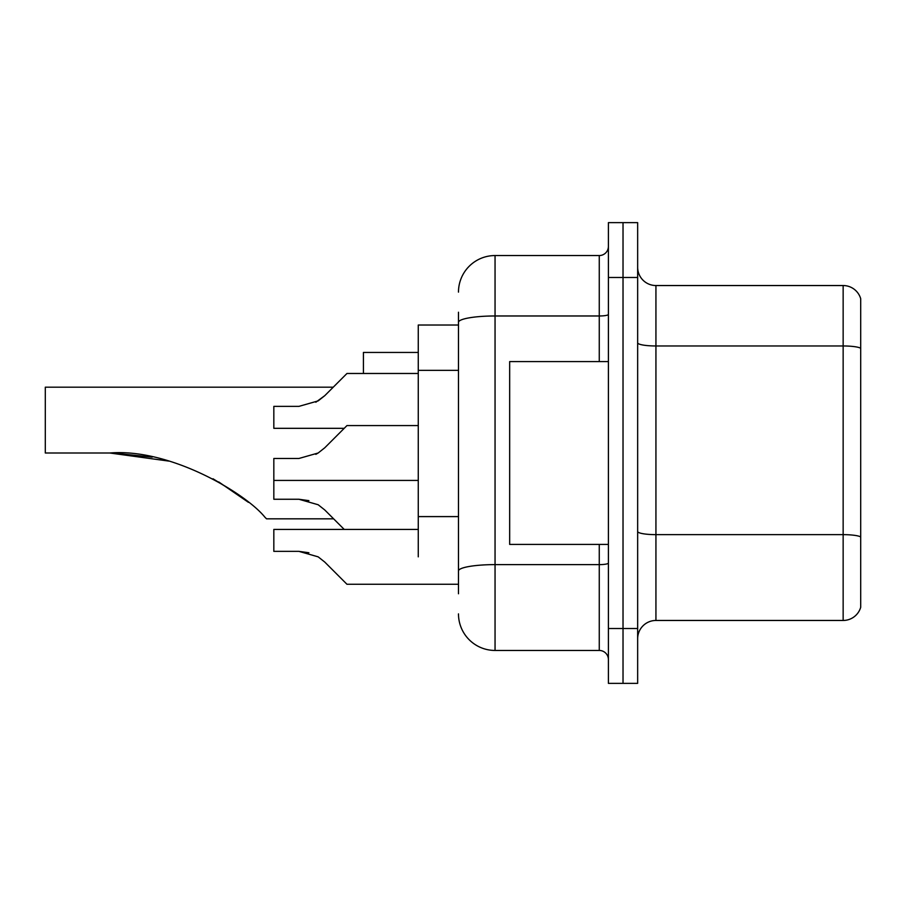 <?xml version="1.0" encoding="UTF-8"?>
<svg xmlns="http://www.w3.org/2000/svg" width="906" height="906" viewBox="0 0 906 906"><rect width="100%" height="100%" fill="white"/><g stroke="black" fill="none" stroke-linecap="round" stroke-linejoin="round"><path stroke-width="1.36" d="M458.481 325.028L418.266 325.028L418.266 556.85M458.481 593.77L458.481 312.23M608.402 628.515L608.402 683.362L623.022 683.362L623.022 628.515L623.022 683.362L637.654 683.362L637.654 628.515L623.022 628.515L623.022 277.485L623.022 628.515L608.402 628.515L608.402 277.485L623.022 277.485L623.022 222.638L623.022 277.485L637.654 277.485L637.654 628.515M637.654 277.485L637.654 222.638L608.402 222.638L608.402 277.485M458.481 292.117A36.568 36.568 0 0 1 495.05 255.549L495.05 650.451L599.262 650.451L599.262 544.415M495.05 255.549L599.262 255.549A9.139 9.139 0 0 0 608.402 246.409M608.402 659.591A9.139 9.139 0 0 0 599.262 650.451M495.05 650.451A36.568 36.568 0 0 1 458.481 613.883M637.654 638.753A18.279 18.279 0 0 1 655.933 620.463L843.146 620.463L843.146 285.537L655.933 285.537A18.279 18.279 0 0 1 637.654 267.247A18.279 18.279 0 0 0 655.933 285.537L655.933 620.463M860.7 298.697A18.279 18.279 0 0 0 843.146 285.537A18.279 18.279 0 0 1 860.7 298.697L860.7 607.303A18.279 18.279 0 0 1 843.146 620.463M860.7 348.504L860.7 536.93A18.279 3.171 180 0 0 843.146 534.642L655.933 534.642A18.279 3.171 0 0 1 637.654 531.46M333.249 387.179L346.964 373.476L333.249 387.179L346.964 373.476L333.249 387.179L346.964 373.476L333.249 387.179L346.964 373.476L333.249 387.179L337.825 382.615L333.249 387.179L45.3 387.179L45.3 453L109.83 453C170 448.017 245.651 493.249 264.96 517.258L266.523 518.821L333.612 518.821L344.223 529.421L333.612 518.821M418.266 352.445L363.419 352.445L363.419 373.476M112.933 453.023L152.174 457.122M213.001 478.776L237.179 493.759L248.471 502.366L218.742 481.947M168.856 461.097L109.83 453M608.402 361.585L509.67 361.585L509.67 544.415L608.402 544.415M337.825 523.022L324.767 509.965L344.223 529.421L324.767 509.965L344.223 529.421L324.767 509.965L318.165 504.744L324.767 509.965M315.82 454.336L318.165 453L298.912 458.481L273.827 458.481L273.827 499.251L298.901 499.251L318.165 504.744M298.912 499.251L308.912 500.644L298.912 499.251L273.827 499.251M324.767 562.071L346.964 584.268L324.767 562.071L346.964 584.268L324.767 562.071L346.964 584.268L324.767 562.071L318.165 556.85L324.767 562.071M418.266 529.421L273.827 529.421L273.827 551.358L298.912 551.358L308.912 552.751L298.912 551.358L273.827 551.358L298.901 551.358L318.165 556.85M458.481 584.268L346.964 584.268L337.825 575.129M308.912 552.751L298.912 551.358M337.825 382.615L324.767 395.673L346.964 373.476L324.767 395.673L346.964 373.476L324.767 395.673L346.964 373.476L418.266 373.476M315.82 402.23L324.767 395.673L346.964 373.476L324.767 395.673L318.165 400.894L298.912 406.375L273.827 406.375L273.827 428.323L344.223 428.323M318.165 400.894L324.767 395.673L318.165 400.894L298.912 406.375L318.165 400.894M324.767 447.779L346.964 425.571L324.767 447.779L346.964 425.571L324.767 447.779L318.165 453L324.767 447.779L318.165 453L324.767 447.779L318.165 453L298.912 458.481M337.825 434.721L346.964 425.571L418.266 425.571M458.481 370.35L418.266 370.35M458.481 516.601L418.266 516.601M608.402 563.034A9.139 1.585 0 0 1 599.262 564.619L495.05 564.619A36.568 6.353 180 0 0 458.481 570.973M458.481 322.332A36.568 6.353 180 0 1 495.05 315.979L599.262 315.979L599.262 255.549M599.262 361.585L599.262 315.979A9.139 1.585 0 0 0 608.402 314.393M860.7 348.244A18.279 3.171 180 0 0 843.146 345.967L655.933 345.967A18.279 3.171 0 0 1 637.654 342.785M273.827 480.429L418.266 480.429"/></g></svg>
